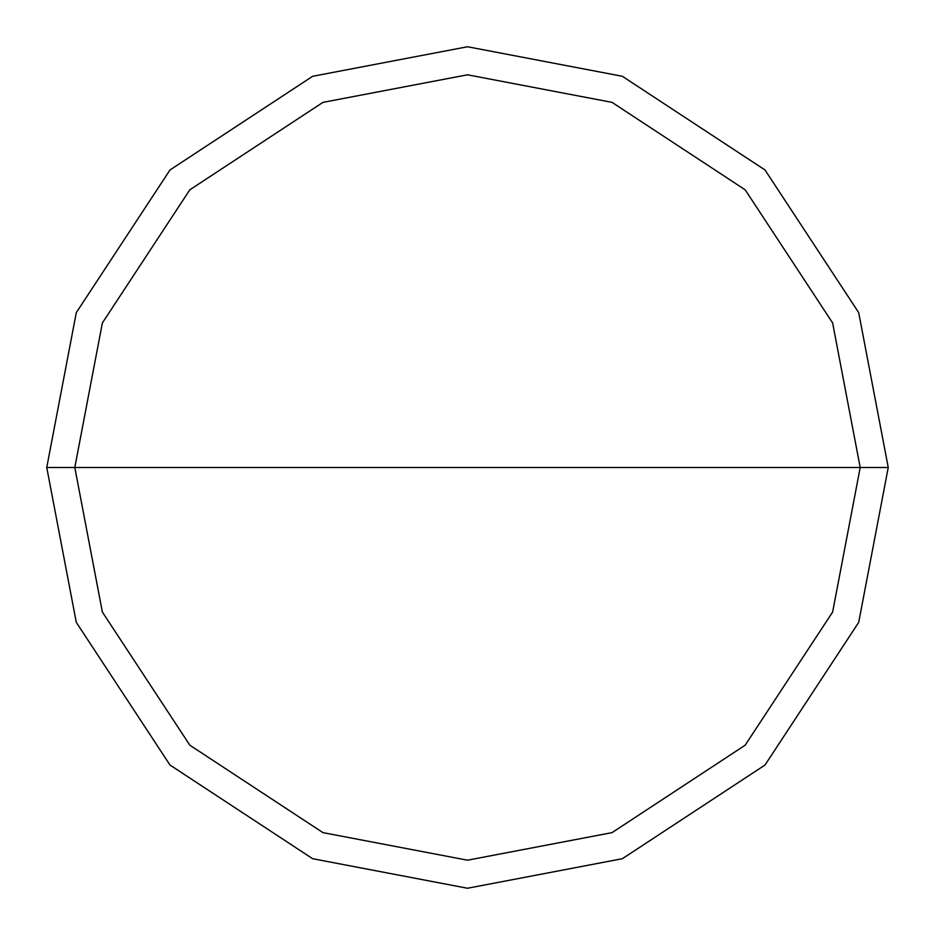 <?xml version="1.0" encoding="UTF-8"?>
<svg xmlns="http://www.w3.org/2000/svg" width="935" height="935" viewBox="0 0 935 935"><rect width="100%" height="100%" fill="white"/><g stroke="black" fill="none" stroke-linecap="round" stroke-linejoin="round"><path stroke-width="1.4" d="M74.8 467.5L102.371 322.949L189.817 189.817L322.949 102.371L467.5 74.8L612.051 102.371L745.183 189.817L832.629 322.949L860.2 467.5L74.8 467.5L102.371 612.051L189.817 745.183L322.949 832.629L467.5 860.2L612.051 832.629L745.183 745.183L832.629 612.051L860.2 467.5L888.25 467.5L858.704 622.371L765.017 765.017L622.371 858.704L467.5 888.25L312.629 858.704L169.983 765.017L76.296 622.371L46.75 467.5L76.296 622.371L169.983 765.017L312.629 858.704L467.5 888.25L622.371 858.704L765.017 765.017L858.704 622.371L888.25 467.5L858.704 312.629L765.017 169.983L622.371 76.296L467.5 46.75L312.629 76.296L169.983 169.983L76.296 312.629L46.75 467.5L860.2 467.5L832.629 612.051L745.183 745.183L612.051 832.629L467.5 860.2L322.949 832.629L189.817 745.183L102.371 612.051L74.8 467.5L46.75 467.5L76.296 312.629L169.983 169.983L312.629 76.296L467.5 46.75L622.371 76.296L765.017 169.983L858.704 312.629L888.25 467.5L860.2 467.5L832.629 322.949L745.183 189.817L612.051 102.371L467.5 74.8L322.949 102.371L189.817 189.817L102.371 322.949L74.8 467.5"/></g></svg>
